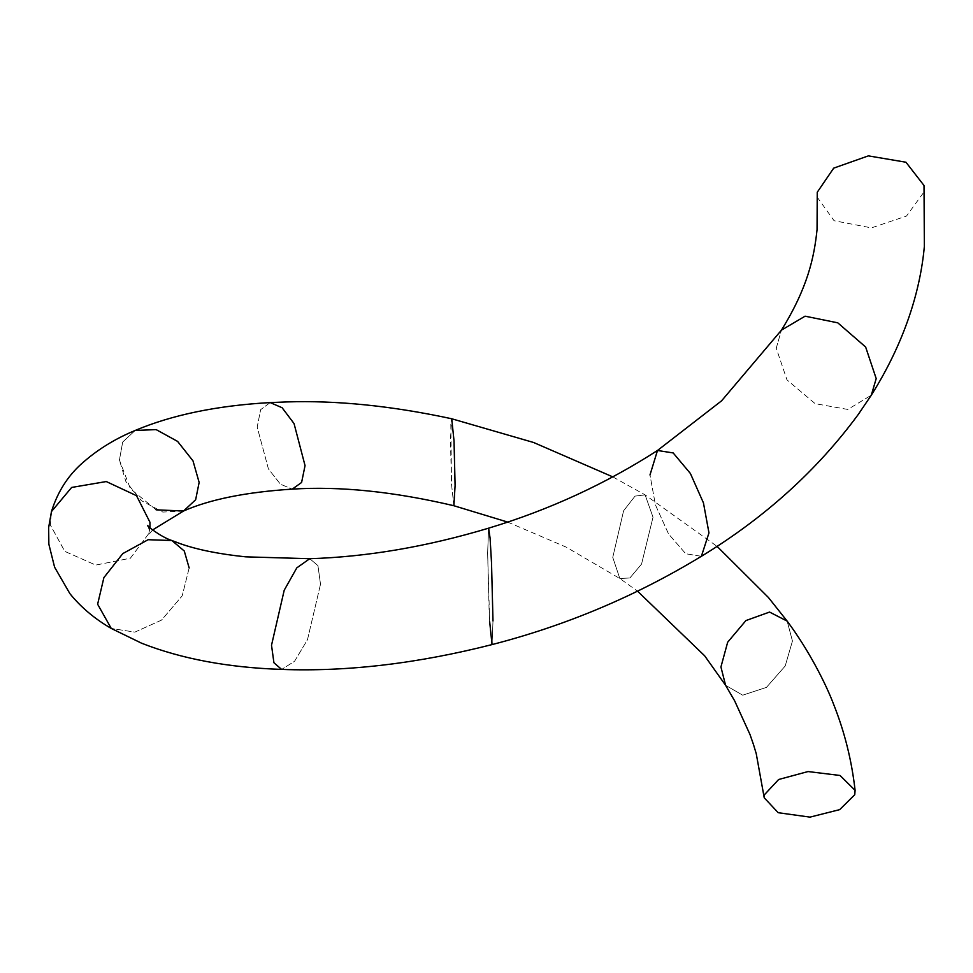 <?xml version="1.0" encoding="UTF-8"?>
<svg xmlns="http://www.w3.org/2000/svg" width="973" height="973" viewBox="0 0 973 973"><rect width="100%" height="100%" fill="white"/><g stroke="black" fill="none" stroke-linecap="round" stroke-linejoin="round"><path stroke-width="0.73" stroke-dasharray="4.87 3.65" d="M787.157 621.115L792.448 641.037L785.199 665.994L766.444 687.388L742.691 695.184L725.59 685.308L742.691 695.184L766.444 687.388L785.199 665.994L792.448 641.037L787.157 621.115M817.101 197.045L834.08 220.713L871.431 227.877L906.495 216.055L923.827 192.228L924.022 185.515M776.235 348.2L781.453 330.139L776.235 348.2L786.975 379.884L815.167 403.673L847.811 409.438L871.309 395.184L847.811 409.438L815.167 403.673L786.975 379.884L776.235 348.2M453.868 505.729L451.545 484.469L450.827 424.204L451.727 418.767L450.426 439.893L451.545 484.469L453.868 505.729L455.096 485.551M612.759 557.383L623.596 510.801L635.041 496.108L645.111 494.892L653.017 517.222L641.548 564.109L629.896 577.974L619.837 578.521L612.759 557.383L623.596 510.801L635.041 496.108L645.111 494.892L653.017 517.222L641.548 564.109L629.896 577.974L619.837 578.521L612.759 557.383M270.19 402.579L260.642 409.669L257.188 427.123L268.426 468.925L280.419 484.189L292.265 489.127L280.419 484.189L268.426 468.925L257.188 427.123L260.642 409.669L270.19 402.579M183.544 511.007L162.807 512.066L141.34 500.621L125.858 481.477L119.424 460.01L122.683 442.07L135.15 430.467L122.683 442.07L119.424 460.01L130.382 488.701L156.106 509.828M147.884 525.59L149.331 530.37L149.112 533.143L130.358 558.234L95.731 565.082L64.802 551.375L50.401 525.104L51.46 511.579L50.401 525.104L64.802 551.375L95.731 565.082L130.358 558.234L149.124 533.143L149.927 522.185M189.163 567.964L182.219 595.804L161.554 620.093L134.858 632.122L111.263 628.449L134.858 632.122L161.554 620.093L182.219 595.804L189.163 567.964L184.274 551.01L171.856 540.514M152.506 530.005L148.492 535.077L149.976 527.877M320.506 584.238L317.952 565.629L309.742 558.709L317.952 565.629L320.506 584.238L307.48 639.711L294.564 661.275L281.611 669.412L294.564 661.275L307.48 639.711L320.506 584.238M489.674 621.759L487.631 553.041L488.616 528.169L487.631 553.041L489.127 611.141L490.587 635.053L492.046 644.588L492.995 620.932L492.046 644.588M708.964 532.9L701.387 556.301L685.722 553.746L668.512 533.885L655.401 504.841L649.988 474.958L657.493 450.475M701.387 556.301L685.722 553.746L668.512 533.885L655.401 504.841L649.988 474.958M612.856 476.904L645.111 494.892L717.04 546.34M507.651 522.075L566.189 547.118L619.837 578.521L637.595 591.231"/><path stroke-width="1.46" d="M637.595 591.231L704.659 655.814L725.59 685.308L720.932 666.967L727.67 642.204L745.914 620.567L769.558 612.066L787.157 621.115C808.794 650.086 826.126 684.238 833.885 704.987C844.673 732.231 851.752 760.691 855.097 790.368L854.756 794.71L839.699 809.633L809.986 817.125L778.205 812.71L764.231 797.811L764.45 794.722L778.655 779.495L808.052 771.553L840.04 775.469L855.097 790.368M649.988 474.958L657.493 450.475L721.577 400.827L781.453 330.139L805.085 316.189L837.789 322.829L865.642 347.02L876.199 378.594L871.309 395.184C904.464 342.484 920.288 291.109 924.35 246.485L924.022 185.515L905.948 162.223L868.366 155.875L833.703 168.134L817.247 192.253L817.052 229.628C814.158 257.444 807.748 287.643 781.453 330.139L805.085 316.189L837.789 322.829L865.642 347.02L876.199 378.594L871.309 395.184L858.344 414.352C817.223 470.263 764.9 517.575 701.387 556.301C636.111 595.987 566.335 625.42 492.046 644.588L489.674 621.759M156.106 509.828L183.544 511.007C209.925 499.38 246.157 492.083 292.265 489.127C339.942 486.062 393.797 491.596 453.868 505.729L455.096 485.551L454.026 440.915L451.727 418.767L533.618 442.496L612.856 476.904M152.506 530.005L183.544 511.007L195.646 499.757L199.137 482.426L192.995 460.861L177.597 441.401L156.13 429.604L135.15 430.467C172.16 414.863 217.174 405.559 270.19 402.579L282.121 407.748L294.041 423.559L305.048 465.617L301.594 482.474L292.265 489.127L301.594 482.474L305.048 465.617L294.041 423.559L282.121 407.748L270.19 402.579L286.305 401.946C336.804 400.268 391.949 405.875 451.727 418.767L454.026 440.915L455.096 485.551M149.976 527.877L149.927 522.185L136.512 495.683L106.264 481.55L71.637 487.449L51.46 511.579C57.881 491.037 68.828 474.301 84.274 461.384C98.893 448.76 115.86 438.458 135.15 430.467L156.13 429.604L177.597 441.401L192.995 460.861L199.137 482.426L195.646 499.757L183.544 511.007M189.163 567.964L184.274 551.01L171.856 540.514L148.115 539.711L122.78 553.601L103.892 577.609L97.628 604.221L111.263 628.449C94.782 618.925 81.002 607.334 69.922 593.688L54.597 567.186L48.857 544.199L48.65 527.536L51.46 511.579L71.637 487.449L106.264 481.55L136.512 495.683L149.927 522.185M657.493 450.475L673.182 452.944L690.404 473.498L703.455 502.919L708.964 532.9L703.455 502.919L690.404 473.498L673.182 452.944L657.493 450.475C605.437 483.995 549.149 509.901 488.616 528.169C426.819 546.717 367.186 556.897 309.742 558.709L296.801 567.867L284.213 590.234L271.516 645.245L273.924 662.747L281.611 669.412C228.132 667.6 181.452 658.867 141.547 643.189L111.263 628.449L97.628 604.221L103.892 577.609L122.78 553.601L148.115 539.711L171.856 540.514C160.545 536.962 144.88 524.277 147.884 525.59M488.616 528.169L490.076 538.081L491.511 562.674L492.995 620.932L491.511 562.674L490.076 538.081L488.616 528.169M171.856 540.514L180.589 543.798C197.665 549.769 219.387 554.124 245.768 556.848L309.742 558.709L296.801 567.867L284.213 590.234L271.516 645.245L273.924 662.747L281.611 669.412C347.154 671.844 417.308 663.574 492.046 644.588M708.964 532.9L701.387 556.301M764.231 797.811L756.24 753.661L753.503 744.613L749.988 734.493L734.651 700.852L725.59 685.308L720.932 666.967L727.67 642.204L745.914 620.567L769.558 612.066L787.157 621.115L768.427 597.507L717.04 546.34M453.868 505.729L507.651 522.075"/></g></svg>
